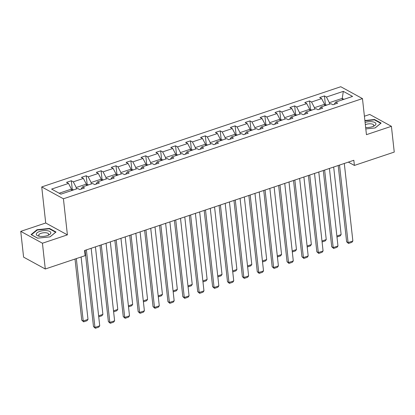 <?xml version="1.0" encoding="UTF-8"?>
<svg xmlns="http://www.w3.org/2000/svg" width="415" height="415" viewBox="0 0 415 415"><rect width="100%" height="100%" fill="white"/><g stroke="black" fill="none" stroke-linecap="round" stroke-linejoin="round"><path stroke-width="0.62" d="M20.75 231.363L42.439 243.226L67.396 234.864L45.712 223L20.75 231.363L23.593 257.134L45.282 268.998L85.132 255.645L84.567 250.494L353.829 160.278L354.4 165.429L394.25 152.082L391.407 126.31L369.718 114.447L364.406 116.226M45.712 223L41.728 186.926L340.772 86.73L362.461 98.594L63.417 198.785L41.728 186.926M42.439 243.226L45.282 268.998M71.608 190.563L71.447 189.105L59.169 193.224M71.447 189.105L68.511 183.43L66.545 182.356L71.318 180.758L72.314 189.78M342.406 99.833L342.245 98.381L329.36 102.697L326.418 97.022L343.314 91.362L352.574 96.43L335.678 102.09L337.644 103.164L332.872 104.762L330.905 103.688L320.79 107.075L322.751 108.149L317.978 109.752L316.017 108.678L305.897 112.066L307.863 113.139L303.09 114.737L301.124 113.663L291.008 117.056L292.969 118.13L288.197 119.728L286.236 118.654L276.12 122.041L278.081 123.12L273.309 124.718L271.343 123.644L261.227 127.032L263.193 128.105L258.421 129.703L256.454 128.629L246.339 132.022L248.3 133.096L243.527 134.693L241.566 133.62L231.446 137.012L233.412 138.086L228.639 139.684L226.673 138.61L216.557 141.997L218.518 143.071L213.746 144.674L211.785 143.6L201.664 146.988L203.63 148.062L198.858 149.659L196.892 148.586L186.776 151.978L188.742 153.052L183.97 154.65L182.003 153.576L171.888 156.963L173.849 158.037L169.076 159.64L167.115 158.566L156.995 161.954L158.961 163.028L154.188 164.625L152.222 163.552L142.106 166.944L144.067 168.018L139.295 169.616L137.334 168.542L127.213 171.929L129.179 173.008L124.407 174.606L122.441 173.532L112.325 176.92L114.286 177.994L109.513 179.591L107.552 178.517L97.432 181.91L99.398 182.984L94.625 184.582L92.659 183.508L82.544 186.9L84.51 187.974L79.737 189.572L77.771 188.498L60.875 194.158L51.616 189.09L68.511 183.43M86.502 185.572L86.341 184.12L76.22 187.507L73.284 181.832L71.318 180.758M73.284 181.832L83.399 178.445L81.439 177.366L86.211 175.768L87.207 184.794M101.39 180.582L101.229 179.13L91.113 182.517L88.172 176.842L86.211 175.768M88.172 176.842L98.293 173.454L96.327 172.381L101.099 170.783L102.095 179.804M116.283 175.597L116.122 174.139L106.001 177.532L103.065 171.857L101.099 170.783M103.065 171.857L113.181 168.464L111.22 167.39L115.993 165.793L116.989 174.814M131.171 170.607L131.01 169.154L120.895 172.541L117.953 166.866L115.993 165.793M117.953 166.866L128.069 163.474L126.108 162.4L130.881 160.802L131.877 169.823M146.064 165.616L145.904 164.164L135.783 167.551L132.841 161.876L130.881 160.802M132.841 161.876L142.962 158.489L140.996 157.415L145.769 155.812L146.765 164.838M160.953 160.631L160.792 159.173L150.676 162.566L147.735 156.886L145.769 155.812M147.735 156.886L157.85 153.498L155.89 152.424L160.662 150.827L161.658 159.848M175.841 155.641L175.68 154.183L165.564 157.576L162.623 151.9L160.662 150.827M162.623 151.9L172.744 148.508L170.778 147.434L175.55 145.836L176.546 154.857M190.734 150.65L190.573 149.198L180.452 152.585L177.516 146.91L175.55 145.836M177.516 146.91L187.632 143.523L185.671 142.449L190.444 140.846L191.44 149.872M205.622 145.66L205.461 144.207L195.346 147.6L192.404 141.92L190.444 140.846M192.404 141.92L202.525 138.532L200.559 137.458L205.332 135.861L206.328 144.882M220.515 140.675L220.355 139.217L210.234 142.61L207.298 136.934L205.332 135.861M207.298 136.934L217.413 133.542L215.447 132.468L220.22 130.87L221.216 139.891M235.404 135.684L235.243 134.232L225.127 137.619L222.186 131.944L220.22 130.87M222.186 131.944L232.301 128.557L230.341 127.478L235.113 125.88L236.109 134.906M250.292 130.694L250.136 129.241L240.015 132.629L237.074 126.954L235.113 125.88M237.074 126.954L247.195 123.566L245.229 122.492L250.001 120.895L250.997 129.916M265.185 125.709L265.024 124.251L254.909 127.644L251.967 121.969L250.001 120.895M251.967 121.969L262.083 118.576L260.122 117.502L264.894 115.904L265.89 124.925M280.073 120.718L279.912 119.266L269.797 122.653L266.855 116.978L264.894 115.904M266.855 116.978L276.976 113.586L275.01 112.512L279.783 110.914L280.779 119.935M294.966 115.728L294.806 114.275L284.685 117.663L281.749 111.988L279.783 110.914M281.749 111.988L291.864 108.6L289.903 107.527L294.676 105.924L295.672 114.95M309.855 110.743L309.694 109.285L299.578 112.678L296.637 106.997L294.676 105.924M296.637 106.997L306.752 103.61L304.792 102.536L309.564 100.938L310.56 109.959M324.748 105.752L324.587 104.295L314.466 107.687L311.525 102.012L309.564 100.938M311.525 102.012L321.646 98.62L319.68 97.546L324.452 95.948L325.448 104.969M326.418 97.022L324.452 95.948M81.06 189.126L82.544 186.9M76.381 188.96L76.22 187.507M86.341 184.12L83.399 178.445M95.953 184.136L97.432 181.91M91.274 183.975L91.113 182.517M101.229 179.13L98.293 173.454M110.841 179.15L112.325 176.92M106.162 178.984L106.001 177.532M116.122 174.139L113.181 168.464M125.735 174.16L127.213 171.929M121.056 173.994L120.895 172.541M131.01 169.154L128.069 163.474M140.623 169.17L142.106 166.944M135.944 169.009L135.783 167.551M145.904 164.164L142.962 158.489M155.511 164.184L156.995 161.954M150.837 164.018L150.676 162.566M160.792 159.173L157.85 153.498M170.404 159.194L171.888 156.963M165.725 159.028L165.564 157.576M175.68 154.183L172.744 148.508M185.292 154.204L186.776 151.978M180.613 154.043L180.452 152.585M190.573 149.198L187.632 143.523M200.186 149.218L201.664 146.988M195.507 149.052L195.346 147.6M205.461 144.207L202.525 138.532M215.074 144.228L216.557 141.997M210.395 144.062L210.234 142.61M220.355 139.217L217.413 133.542M229.962 139.238L231.446 137.012M225.288 139.072L225.127 137.619M235.243 134.232L232.301 128.557M244.855 134.253L246.339 132.022M240.176 134.087L240.015 132.629M250.136 129.241L247.195 123.566M259.743 129.262L261.227 127.032M255.064 129.096L254.909 127.644M265.024 124.251L262.083 118.576M274.637 124.272L276.12 122.041M269.958 124.106L269.797 122.653M279.912 119.266L276.976 113.586M289.525 119.281L291.008 117.056M284.846 119.121L284.685 117.663M294.806 114.275L291.864 108.6M304.418 114.296L305.897 112.066M299.739 114.13L299.578 112.678M309.694 109.285L306.752 103.61M319.306 109.306L320.79 107.075M314.627 109.14L314.466 107.687M324.587 104.295L321.646 98.62M334.194 104.315L335.678 102.09M67.396 234.864L63.417 198.785M362.461 98.594L366.445 134.673L391.407 126.31M348.341 162.12L354.4 165.429M329.52 104.155L329.36 102.697M343.952 99.315L342.245 98.381L343.314 91.362M365.812 128.925L375.16 127.95L381.105 123.079L374.574 119.504L364.884 120.516M56.004 232.001L49.468 228.426L36.992 229.723L31.047 234.6L37.578 238.169L50.054 236.872L56.004 232.001M374.626 119.977L374.574 119.504M49.525 228.904L49.468 228.426M37.044 230.185L36.992 229.723M344.3 163.469L352.859 241.001L348.086 242.599L346.624 241.795L348.512 243.46L348.086 242.599L339.527 165.071M338.199 165.512L346.624 241.795M352.859 241.001L351.853 242.339L348.512 243.46M333.681 167.027L341.135 234.589L340.129 235.928L336.975 236.981M326.968 105.005L325.848 104.839L324.686 105.228M336.871 236.016L341.135 234.589M329.411 168.459L337.971 245.986L333.198 247.589L331.73 246.785L333.624 248.445L333.198 247.589L324.639 170.057M323.311 170.503L331.73 246.785M337.971 245.986L336.964 247.33L333.624 248.445M314.518 173.449L323.077 250.976L318.305 252.574L316.842 251.775L318.73 253.435L318.305 252.574L309.746 175.047M308.418 175.493L316.842 251.775M323.077 250.976L322.071 252.315L318.73 253.435M318.787 172.018L326.247 239.574L325.241 240.913L322.087 241.971M312.08 109.996L310.96 109.825L309.798 110.214M321.978 241.006L326.247 239.574M303.899 177.008L311.354 244.565L310.347 245.903L307.193 246.961M297.187 114.986L296.071 114.815L294.909 115.204M307.09 245.996L311.354 244.565M365.651 127.472A7.32 2.848 -6.3 0 0 373.837 126.108A7.32 2.848 -6.3 0 0 375.933 123.826A7.32 2.848 -6.3 0 0 365.091 122.42M372.95 126.492A5.011 1.951 -6.3 0 0 373.77 125.283A5.011 1.951 -6.3 0 0 373.77 125.252A5.011 1.951 -6.3 0 0 370.647 123.81A5.011 1.951 -6.3 0 0 365.345 124.708M364.92 120.848L374.413 119.862L380.742 123.322L375.087 127.955M50.827 232.748A7.32 2.848 -6.3 0 0 43.352 230.662A7.32 2.848 -6.3 0 0 36.271 234.262A7.32 2.848 -6.3 0 0 38.823 236.125A7.32 2.848 -6.3 0 0 48.731 235.03A7.32 2.848 -6.3 0 0 50.827 232.748M47.844 235.414A5.011 1.951 -6.3 0 0 48.664 234.205A5.011 1.951 -6.3 0 0 48.664 234.174A5.011 1.951 -6.3 0 0 43.508 232.784A5.011 1.951 -6.3 0 0 38.699 235.243A5.011 1.951 -6.3 0 0 38.704 235.274A5.011 1.951 -6.3 0 0 39.773 236.306M37.672 238.163L31.457 234.766L37.22 230.045L49.307 228.784L55.636 232.244L49.982 236.877M299.63 178.44L308.189 255.967L303.417 257.565L301.949 256.766L303.842 258.426L303.417 257.565L294.858 180.037M293.53 180.478L301.949 256.766M308.189 255.967L307.183 257.305L303.842 258.426M289.006 181.998L296.466 249.555L295.459 250.893L292.305 251.952M282.299 119.971L281.178 119.805L280.016 120.194M292.196 250.982L296.466 249.555M284.742 183.425L293.296 260.957L288.524 262.555L287.061 261.751L288.949 263.416L288.524 262.555L279.969 185.023M278.641 185.469L287.061 261.751M293.296 260.957L292.29 262.296L288.949 263.416M274.118 186.983L281.577 254.54L280.566 255.884L277.412 256.937M267.41 124.962L266.29 124.791L265.128 125.18M277.308 255.972L281.577 254.54M269.849 188.415L278.408 265.942L273.635 267.54L272.173 266.741L274.061 268.401L273.635 267.54L265.076 190.013M263.748 190.459L272.173 266.741M278.408 265.942L277.402 267.281L274.061 268.401M259.225 191.974L266.684 259.531L265.678 260.869L262.524 261.927M252.517 129.952L251.397 129.781L250.235 130.17M262.415 260.962L266.684 259.531M254.96 193.406L263.52 270.933L258.747 272.531L257.279 271.732L259.168 273.392L258.747 272.531L250.188 195.003M248.86 195.449L257.279 271.732M263.52 270.933L262.508 272.271L259.168 273.392M244.336 196.964L251.796 264.521L250.79 265.859L247.636 266.918M237.629 134.937L236.509 134.771L235.347 135.16M247.527 265.948L251.796 264.521M240.067 198.391L248.626 275.923L243.854 277.521L242.391 276.717L244.279 278.382L243.854 277.521L235.295 199.994M233.967 200.435L242.391 276.717M248.626 275.923L247.62 277.262L244.279 278.382M229.448 201.949L236.903 269.506L235.896 270.85L232.742 271.903M222.736 139.928L221.62 139.756L220.453 140.151M232.639 270.938L236.903 269.506M225.179 203.381L233.738 280.908L228.966 282.511L227.498 281.707L229.391 283.367L228.966 282.511L220.407 204.979M219.079 205.425L227.498 281.707M233.738 280.908L232.732 282.252L229.391 283.367M214.555 206.94L222.015 274.497L221.008 275.835L217.854 276.893M207.848 144.918L206.727 144.747L205.565 145.136M217.745 275.928L222.015 274.497M210.286 208.372L218.845 285.899L214.073 287.496L212.61 286.698L214.498 288.358L214.073 287.496L205.513 209.969M204.185 210.415L212.61 286.698M218.845 285.899L217.839 287.237L214.498 288.358M199.667 211.93L207.126 279.487L206.115 280.825L202.961 281.884M192.959 149.903L191.839 149.737L190.677 150.126M202.857 280.919L207.126 279.487M195.398 213.357L203.957 290.889L199.184 292.487L197.716 291.683L199.61 293.348L199.184 292.487L190.625 214.96M189.297 215.401L197.716 291.683M203.957 290.889L202.951 292.227L199.61 293.348M184.774 216.915L192.233 284.477L191.227 285.816L188.073 286.869M178.066 154.894L176.946 154.728L175.784 155.117M187.964 285.904L192.233 284.477M180.509 218.347L189.069 295.874L184.296 297.477L182.828 296.673L184.716 298.333L184.296 297.477L175.737 219.945M174.409 220.391L182.828 296.673M189.069 295.874L188.057 297.218L184.716 298.333M169.885 221.906L177.345 289.463L176.334 290.801L173.179 291.859M163.178 159.884L162.058 159.713L160.896 160.102M173.076 290.894L177.345 289.463M165.616 223.337L174.175 300.865L169.403 302.462L167.94 301.663L169.828 303.324L169.403 302.462L160.844 224.935M159.516 225.381L167.94 301.663M174.175 300.865L173.169 302.203L169.828 303.324M154.997 226.896L162.452 294.453L161.445 295.791L158.291 296.85M148.285 164.874L147.164 164.703L146.002 165.092M158.188 295.885L162.452 294.453M150.728 228.323L159.287 305.855L154.515 307.453L153.047 306.654L154.935 308.314L154.515 307.453L145.956 229.926M144.628 230.367L153.047 306.654M159.287 305.855L158.281 307.193L154.935 308.314M140.104 231.886L147.564 299.443L146.557 300.782L143.403 301.84M133.397 169.86L132.276 169.694L131.114 170.083M143.294 300.87L147.564 299.443M135.835 233.313L144.394 310.845L139.622 312.443L138.159 311.639L140.047 313.299L139.622 312.443L131.062 234.911M129.734 235.357L138.159 311.639M144.394 310.845L143.388 312.184L140.047 313.299M125.216 236.872L132.67 304.428L131.664 305.772L128.51 306.825M118.503 174.85L117.388 174.679L116.226 175.068M128.406 305.86L132.67 304.428M120.947 238.303L129.506 315.831L124.733 317.428L123.265 316.629L125.159 318.289L124.733 317.428L116.174 239.901M114.846 240.347L123.265 316.629M129.506 315.831L128.5 317.169L125.159 318.289M110.323 241.862L117.782 309.419L116.776 310.757L113.622 311.815M103.615 179.84L102.495 179.669L101.333 180.058M113.513 310.851L117.782 309.419M106.053 243.294L114.613 320.821L109.84 322.419L108.377 321.62L110.266 323.28L109.84 322.419L101.281 244.892M99.958 245.338L108.377 321.62M114.613 320.821L113.606 322.159L110.266 323.28M95.434 246.852L102.894 314.409L101.883 315.748L98.729 316.806M88.727 184.825L87.607 184.659L86.445 185.049M98.625 315.836L102.894 314.409M91.165 248.279L99.725 325.811L94.952 327.409L93.489 326.605L95.377 328.27L94.952 327.409L86.393 249.882M85.065 250.323L93.489 326.605M99.725 325.811L98.718 327.15L95.377 328.27M75.011 259.038L81.765 320.193L83.228 320.997L76.339 258.592M81.112 256.994L88.001 319.394L86.994 320.738L83.654 321.853L81.765 320.193M73.834 189.816L72.713 189.645L71.551 190.039M83.654 321.853L83.228 320.997L88.001 319.394"/></g></svg>

